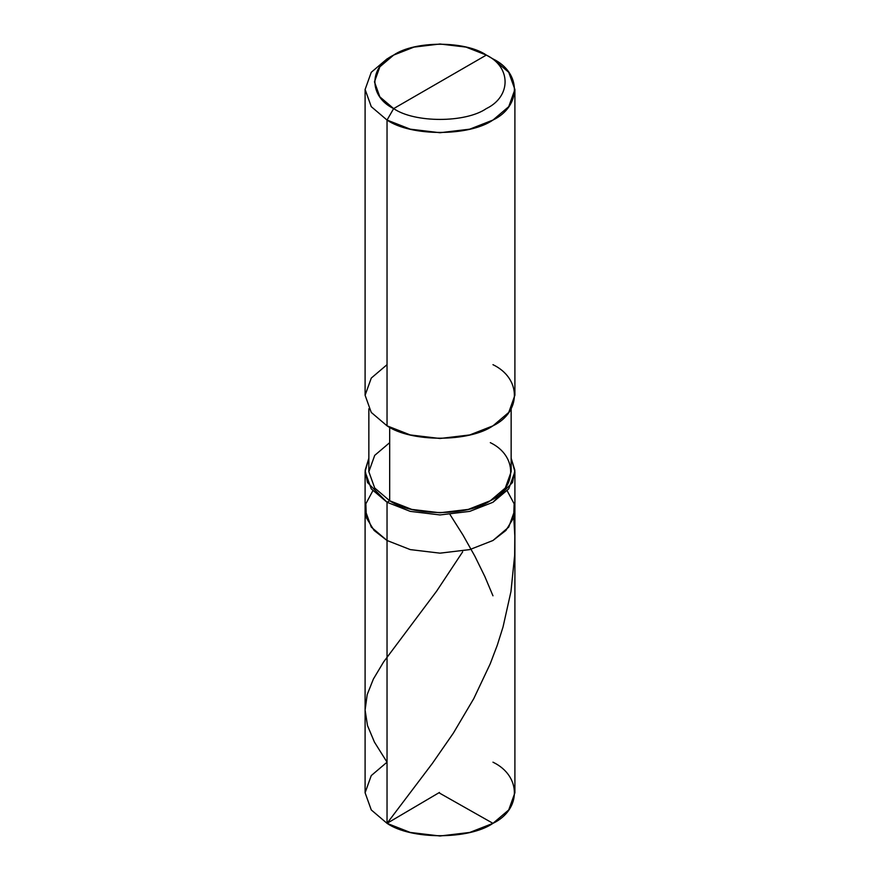 <?xml version="1.0" encoding="UTF-8"?>
<svg xmlns="http://www.w3.org/2000/svg" width="880" height="880" viewBox="0 0 880 880"><rect width="100%" height="100%" fill="white"/><g stroke="black" fill="none" stroke-linecap="round" stroke-linejoin="round"><path stroke-width="1.32" d="M514.899 471.702L511.148 458.194L514.855 470.261L512.523 482.504L492.965 502.271L469.744 511.379L440 514.943L410.256 511.379L387.035 502.271L387.035 540.496L371.261 527.098L365.101 509.916L371.261 527.098L387.035 540.496L410.256 549.604L440 553.157L469.744 549.604L492.965 540.496L505.923 530.442L513.678 517.693L514.14 503.789L507.188 490.809L514.14 503.789L513.678 517.693L505.923 530.442L492.965 540.496L469.744 549.604L440 553.157L410.256 549.604L387.035 540.496L387.035 502.271L410.256 511.379L440 514.943L469.744 511.379L492.965 502.271L508.739 488.873L514.899 471.702L514.899 792.759L508.739 809.93L492.965 823.339L469.744 832.447L440 836L410.256 832.447L387.035 823.339L387.035 540.496L374.077 530.442L366.322 517.693L365.86 503.789L372.812 490.809L365.86 503.789L366.322 517.693L374.077 530.442L387.035 540.496L410.256 549.604L440 553.157L469.744 549.604L492.965 540.496L508.739 527.098L514.899 509.916L508.739 527.098L492.965 540.496L469.744 549.604L440 553.157L410.256 549.604L387.035 540.496L387.035 823.339C410.872 839.828 469.128 839.828 492.965 823.339C521.532 809.578 521.532 775.94 492.965 762.179M462.682 551.804L436.623 591.162L383.658 661.859L373.373 679.063L367.191 694.617L365.101 710.061L367.477 725.516L374.44 742.115L387.035 762.179L371.261 775.588L365.101 792.759L371.261 809.93L387.035 823.339L371.261 809.93L365.101 792.759L365.101 471.702L371.261 488.873L387.035 502.271L389.686 500.742C412.335 516.417 467.665 516.417 490.314 500.742C517.451 487.674 517.451 455.719 490.314 442.651M393.657 108.592C368.665 96.547 368.665 67.122 393.657 55.077C414.513 40.645 465.487 40.645 486.343 55.077L393.657 108.592C414.513 123.024 465.487 123.024 486.343 108.592C511.335 96.547 511.335 67.122 486.343 55.077L492.965 58.905C521.532 72.666 521.532 106.293 492.965 120.054C469.128 136.554 410.872 136.554 387.035 120.054L410.256 129.162L440 132.726L469.744 129.162L492.965 120.054L508.739 106.656L514.899 89.485L508.739 72.303L492.965 58.905L486.343 55.077C511.335 67.122 511.335 96.547 486.343 108.592C465.487 123.024 414.513 123.024 393.657 108.592L486.343 55.077L466.026 47.113L440 44L413.974 47.113L393.657 55.077L379.852 66.814L374.462 81.84L379.852 96.866L393.657 108.592L387.035 120.054L393.657 108.592M511.148 408.76L511.148 471.702L505.296 488.015L490.314 500.742L468.259 509.399L440 512.776L411.741 509.399L389.686 500.742L389.686 427.284L389.686 500.742L387.035 502.271L367.477 482.504L365.145 470.261L368.852 458.194L365.101 471.702M514.899 89.485L514.899 395.252L508.739 412.423L492.965 425.832L469.744 434.94L440 438.493L410.256 434.94L387.035 425.832C410.872 442.321 469.128 442.321 492.965 425.832C521.532 412.071 521.532 378.433 492.965 364.672M387.035 364.672L371.261 378.081L365.101 395.252L371.261 412.423L387.035 425.832L387.035 120.054L387.035 425.832L371.261 412.423L365.101 395.252L365.101 89.485L371.261 106.656L387.035 120.054L371.261 106.656L365.101 89.485L371.261 72.303L387.035 58.905L371.261 72.303L365.101 89.485M492.965 58.905L486.343 55.077M389.686 442.651L374.704 455.378L368.852 471.702L374.704 488.015L389.686 500.742L374.704 488.015L368.852 471.702L368.852 408.76M439.461 792.451L387.035 823.339L432.421 763.334L453.365 733.117L473.748 698.665L490.16 663.96L497.277 645.227L503.03 626.989L510.961 591.547L514.657 555.269L514.811 535.942L513.777 517.374M439.472 793.067L492.965 823.339M492.965 595.804L484.891 576.642L474.87 556.204L462.957 535.018L450.021 514.547M387.035 58.905L393.657 55.088"/></g></svg>
